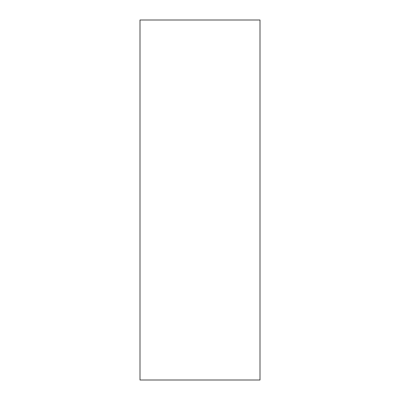 <?xml version="1.0" encoding="UTF-8"?>
<svg xmlns="http://www.w3.org/2000/svg" width="400" height="400" viewBox="0 0 400 400"><rect width="100%" height="100%" fill="white"/><g stroke="black" fill="none" stroke-linecap="round" stroke-linejoin="round"><path stroke-width="0.3" stroke-dasharray="2 1.5" d="M140 20L260 20L260 380L140 380L140 20"/><path stroke-width="0.6" d="M140 20L260 20L260 380L140 380L140 20"/></g></svg>
